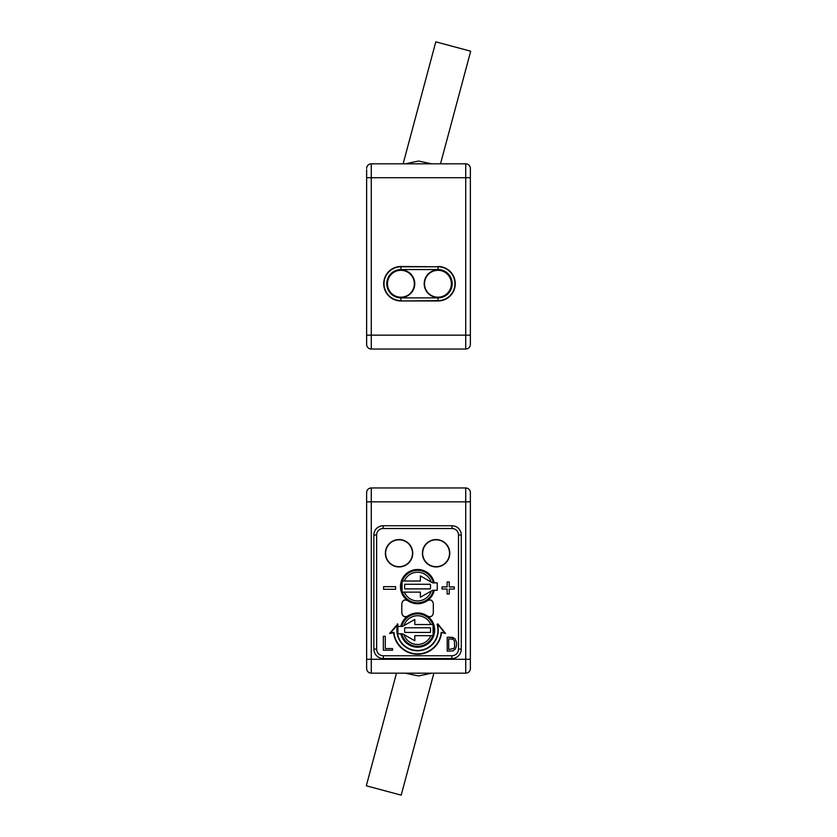 <?xml version="1.0" encoding="UTF-8"?>
<svg xmlns="http://www.w3.org/2000/svg" width="837" height="837" viewBox="0 0 837 837"><rect width="100%" height="100%" fill="white"/><g stroke="black" fill="none" stroke-linecap="round" stroke-linejoin="round"><path stroke-width="1.26" d="M366.637 512.799L366.637 518.678M366.637 495.106L366.637 537.04M366.637 501.844L366.637 492.585A4.635 4.635 0 0 1 371.272 487.961L465.728 487.961A4.635 4.635 0 0 1 470.363 492.585L470.363 668.543A4.635 4.635 0 0 1 465.728 673.168L371.272 673.168A4.635 4.635 0 0 1 366.637 668.543L366.637 501.844L371.272 501.844L371.272 659.284L465.728 659.284L465.728 501.844L371.272 501.844L371.272 487.961M470.363 494.437L470.363 667.183M401.101 626.4A16.886 16.886 0 0 1 427.341 616.335A16.886 16.886 0 0 1 420.226 646.781L414.922 646.781A16.886 16.886 0 0 1 401.101 633.808M434.047 590.284A16.886 16.886 0 0 1 408.079 600.547A16.886 16.886 0 0 1 408.079 572.623A16.886 16.886 0 0 1 434.047 582.876M434.277 590.284A17.106 17.106 0 0 1 427.466 600.537C430.626 599.198 432.572 600.213 433.315 603.561L433.315 603.634C432.583 600.296 430.636 599.282 427.477 600.61A17.169 17.169 0 0 1 407.671 600.61C404.522 599.282 402.576 600.296 401.833 603.634L401.833 613.05C402.566 616.398 404.512 617.403 407.671 616.084A17.169 17.169 0 0 1 427.477 616.084C430.626 617.403 432.572 616.398 433.315 613.05L433.315 603.634M401.833 603.634L401.833 603.561C402.566 600.213 404.522 599.208 407.682 600.537A17.106 17.106 0 0 1 408.111 572.33A17.106 17.106 0 0 1 434.277 582.876M433.315 613.05L433.315 613.134C432.583 616.482 430.626 617.486 427.466 616.158A17.106 17.106 0 0 1 427.037 644.354A17.106 17.106 0 0 1 400.871 633.808M400.871 626.4A17.106 17.106 0 0 1 407.682 616.158C404.522 617.486 402.576 616.482 401.833 613.134L401.833 613.05M401.833 603.561L401.833 613.134M433.315 613.134L433.315 603.561M450.861 637.239L447.209 637.239L447.209 651.134L453.047 650.893L455.412 648.937L456.175 646.917C456.96 643.799 456.458 640.964 454.679 638.411L450.861 637.239M437.113 624.318A20.37 20.37 0 0 1 417.579 650.485A20.37 20.37 0 0 1 398.046 624.318L390.408 633.023L393.934 632.395A23.75 23.75 0 0 0 441.214 632.395L445.535 633.494L437.897 623.9L437.113 624.318L437.793 625.689A20.705 20.705 0 0 1 417.579 650.809A20.705 20.705 0 0 1 397.355 625.689M396.55 625.302L389.613 633.494L393.641 632.782A24.074 24.074 0 0 0 441.507 632.782M397.251 623.9L398.046 624.318M451.844 655.758L451.844 658.541A9.448 9.448 0 0 0 461.281 649.093L461.281 535.021L461.281 649.093A9.448 9.448 0 0 1 451.844 658.541L383.315 658.541A9.448 9.448 0 0 1 373.867 649.093L373.867 535.021A9.28 9.28 0 0 1 383.147 525.741L452.001 525.741A9.28 9.28 0 0 1 461.281 535.021A9.28 9.28 0 0 0 452.001 525.741L452.001 528.513L383.147 528.513A6.497 6.497 0 0 0 376.64 535.021L376.64 649.093A6.665 6.665 0 0 0 383.315 655.758L451.844 655.758A6.665 6.665 0 0 0 458.509 649.093L458.509 535.021A6.497 6.497 0 0 0 452.001 528.513M442.051 589.028L447.136 589.028L447.136 593.988L449.26 593.988L449.26 589.028L454.292 589.028L454.292 586.915L449.26 586.915L449.26 581.956L447.136 581.956L447.136 586.915L442.051 586.915L442.051 589.028M437.793 625.689L438.598 625.302L444.74 633.023L441.214 632.395M390.408 633.023L389.613 633.494M444.74 633.023L445.535 633.494M383.566 589.29L395.598 589.29L395.598 586.653L383.566 586.653L383.566 589.29M454.365 640.744L454.648 646.76L453.832 648.508L448.695 649.491L448.695 638.882L452.963 639.165L454.365 640.744M453.058 637.438L447.209 637.239M385.271 648.57L385.271 636.308L383.315 636.308L383.315 650.203L392.574 650.203L392.574 648.57L385.271 648.57M433.88 673.168L401.195 795.15L366.313 785.807L388.002 791.614M420.352 597.231L432.614 590.284L437.238 590.284L437.238 582.876L432.614 582.876L420.352 575.929L420.352 581.024L402.063 581.024L402.063 592.136L420.352 592.136L420.352 597.231M404.815 588.903L430.333 588.903A12.963 12.963 0 0 0 430.333 584.268L404.815 584.268A12.963 12.963 0 0 0 404.815 588.903M402.346 581.024A16.206 16.206 0 0 1 433.357 582.876A16.206 16.206 0 0 0 402.346 581.024M433.357 590.284A16.206 16.206 0 0 1 402.346 592.136A16.206 16.206 0 0 0 433.357 590.284M449.532 553.247A13.434 13.434 0 0 0 429.381 541.612A13.434 13.434 0 0 0 429.381 564.881A13.434 13.434 0 0 0 449.532 553.247M449.783 553.247A13.685 13.685 0 0 1 429.255 565.101A13.685 13.685 0 0 1 429.255 541.393A13.685 13.685 0 0 1 449.783 553.247A13.685 13.685 0 0 1 429.255 565.101A13.685 13.685 0 0 1 429.255 541.393A13.685 13.685 0 0 1 449.783 553.247M412.484 553.247A13.434 13.434 0 0 0 392.333 541.612A13.434 13.434 0 0 0 392.333 564.881A13.434 13.434 0 0 0 412.484 553.247M412.746 553.247A13.685 13.685 0 0 1 392.208 565.101A13.685 13.685 0 0 1 392.208 541.393A13.685 13.685 0 0 1 412.746 553.247A13.685 13.685 0 0 1 392.208 565.101A13.685 13.685 0 0 1 392.208 541.393A13.685 13.685 0 0 1 412.746 553.247M414.796 619.464L402.534 626.4L397.91 626.4L397.91 633.808L402.534 633.808L414.796 640.755L414.796 635.66L433.085 635.66L433.085 624.548L414.796 624.548L414.796 619.464M430.333 627.792L404.815 627.792A12.963 12.963 0 0 0 404.815 632.427L430.333 632.427A12.963 12.963 0 0 0 430.333 627.792M401.802 626.4A16.206 16.206 0 0 1 432.802 624.548A16.206 16.206 0 0 0 401.802 626.4M432.802 635.66A16.206 16.206 0 0 1 401.802 633.808A16.206 16.206 0 0 0 432.802 635.66M438.023 300.964L400.944 300.964A17.242 17.242 0 0 1 383.702 283.722A17.242 17.242 0 0 1 400.944 266.48L438.023 266.794A16.918 16.918 0 0 1 454.941 283.722A16.918 16.918 0 0 1 438.023 300.64L438.023 300.964A17.242 17.242 0 0 0 455.265 283.722A17.242 17.242 0 0 0 438.023 266.48M470.363 324.201L470.363 318.322M470.363 341.894L470.363 299.96M366.637 168.457A4.635 4.635 0 0 1 371.272 163.832L465.728 163.832A4.635 4.635 0 0 1 470.363 168.457L470.363 344.415A4.635 4.635 0 0 1 465.728 349.039L371.272 349.039A4.635 4.635 0 0 1 366.637 344.415L366.637 169.817M366.637 342.563L366.637 335.156L465.728 335.156L465.728 177.716L371.272 177.716L371.272 349.039M470.268 51.088L435.805 41.85L470.268 51.088M414.765 283.722A13.821 13.821 0 0 0 394.028 271.753A13.821 13.821 0 0 0 394.028 295.691A13.821 13.821 0 0 0 414.765 283.722M451.844 283.722A13.821 13.821 0 0 1 431.107 295.691A13.821 13.821 0 0 1 431.107 271.753A13.821 13.821 0 0 1 451.844 283.722M424.516 283.753A13.434 13.434 0 0 0 444.667 295.388A13.434 13.434 0 0 0 444.667 272.119A13.434 13.434 0 0 0 424.516 283.753M424.254 283.753A13.685 13.685 0 0 1 441.068 270.424A13.685 13.685 0 0 1 451.478 285.846A13.685 13.685 0 0 1 436.893 297.407A13.685 13.685 0 0 1 424.254 283.753M387.468 283.753A13.434 13.434 0 0 0 407.619 295.388A13.434 13.434 0 0 0 407.619 272.119A13.434 13.434 0 0 0 387.468 283.753M387.217 283.753A13.685 13.685 0 0 1 407.901 271.994A13.685 13.685 0 0 1 407.671 295.66A13.685 13.685 0 0 1 387.217 283.753M416.177 673.168A26.857 18.989 0 0 0 418.5 673.241L418.5 673.241A26.857 18.989 0 0 0 420.833 673.168M376.64 535.021L373.867 535.021A9.28 9.28 0 0 1 383.147 525.741L383.147 528.513M383.315 655.758L383.315 658.541A9.448 9.448 0 0 1 373.867 649.093L376.64 649.093M438.598 625.302L437.897 623.9M461.281 649.093L458.509 649.093M458.509 535.021L461.281 535.021M465.728 673.168L465.728 659.284L470.363 659.284M366.637 659.284L371.272 659.284L371.272 673.168M470.363 501.844L465.728 501.844L465.728 487.961M404.344 592.136A14.355 14.355 0 0 0 431.201 591.079M431.201 582.081A14.355 14.355 0 0 0 404.344 581.024M430.814 624.548A14.355 14.355 0 0 0 403.947 625.605M403.947 634.613A14.355 14.355 0 0 0 430.814 635.66M420.823 163.832A26.857 18.989 180 0 0 418.5 163.759L418.5 163.759A26.857 18.989 180 0 0 416.167 163.832M371.272 163.832L371.272 177.716L366.637 177.716M470.363 177.716L465.728 177.716L465.728 163.832M465.728 349.039L465.728 335.156L470.363 335.156M400.944 297.888L438.023 297.888A14.166 14.166 0 0 0 452.189 283.722A14.166 14.166 0 0 0 438.023 269.545L400.944 269.545A14.166 14.166 0 0 0 386.767 283.722A14.166 14.166 0 0 0 400.944 297.888L400.944 300.64A16.918 16.918 0 0 1 384.016 283.722A16.918 16.918 0 0 1 400.944 266.794L400.944 266.48M400.944 300.964L438.023 300.64L438.023 297.888M400.944 269.545L400.944 266.794L438.023 266.794L438.023 269.545M405.202 673.168L418.5 675.951L431.798 673.168M366.313 785.807L396.487 673.168M431.798 163.832L418.5 161.049L405.202 163.832M470.687 51.193L440.513 163.832M435.805 41.85L403.12 163.832"/></g></svg>
